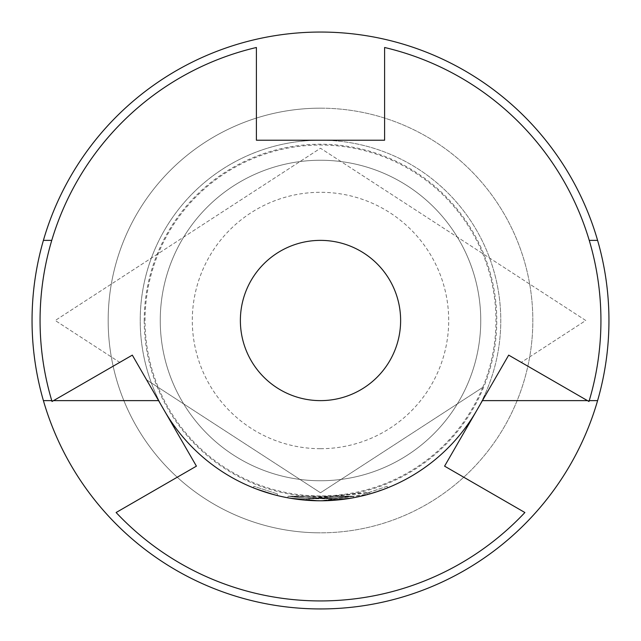 <?xml version="1.0" encoding="UTF-8"?>
<svg xmlns="http://www.w3.org/2000/svg" width="641" height="641" viewBox="0 0 641 641"><rect width="100%" height="100%" fill="white"/><g stroke="black" fill="none" stroke-linecap="round" stroke-linejoin="round"><path stroke-width="0.48" stroke-dasharray="3.21 2.4" d="M253.275 487.777L277.128 495.485L253.275 487.777L253.876 486.295L277.513 493.931L253.876 486.295L253.275 487.777M320.5 532.831A212.331 212.331 0 0 1 108.169 320.5A212.331 212.331 0 0 1 320.5 108.169A212.331 212.331 0 0 1 532.831 320.5A212.331 212.331 0 0 1 320.5 532.831A212.331 212.331 0 0 0 532.831 320.5A212.331 212.331 0 0 0 320.5 108.169A212.331 212.331 0 0 0 108.169 320.5A212.331 212.331 0 0 0 320.5 532.831A212.331 212.331 0 0 0 532.831 320.5A212.331 212.331 0 0 0 320.5 108.169A212.331 212.331 0 0 0 108.169 320.5A212.331 212.331 0 0 0 320.5 532.831A212.331 212.331 0 0 0 532.831 320.5A212.331 212.331 0 0 0 320.5 108.169A212.331 212.331 0 0 0 108.169 320.5A212.331 212.331 0 0 0 320.5 532.831A212.331 212.331 0 0 1 108.169 320.5A212.331 212.331 0 0 1 320.5 108.169M144.225 320.5A176.275 176.275 0 0 0 320.5 496.775A176.275 176.275 0 0 0 496.775 320.5A176.275 176.275 0 0 0 320.5 144.225A176.275 176.275 0 0 0 144.225 320.5M320.5 240.375A80.125 80.125 0 0 1 400.625 320.5A80.125 80.125 0 0 1 320.5 400.625A80.125 80.125 0 0 1 240.375 320.5A80.125 80.125 0 0 1 320.5 240.375M482.705 387.428A175.474 175.474 0 0 1 158.295 387.428A175.474 175.474 0 0 1 320.5 145.026A175.474 175.474 0 0 1 482.705 387.428L320.5 492.769L146.581 379.825L196.418 466.151L116.117 512.52A280.438 280.438 0 0 0 524.883 512.52L444.582 466.151L494.419 379.825L508.682 355.13L588.983 401.498A280.438 280.438 0 0 0 384.6 47.49L384.6 140.219L256.4 140.219L256.4 47.49A280.438 280.438 0 0 0 52.017 401.498L119.739 362.389L55.23 320.5L320.5 148.231L585.77 320.5L521.261 362.389L585.77 320.5L320.5 148.231L55.23 320.5L119.739 362.389L132.318 355.13L146.581 379.825L320.5 492.769L482.705 387.428M164.368 410.641A180.281 180.281 0 0 1 320.5 140.219A180.281 180.281 0 0 0 159 400.625A180.281 180.281 0 0 0 320.5 500.781L353.471 497.737L320.5 500.781L353.471 497.737L320.5 500.781L333.464 500.317L353.471 497.737L334.81 500.212L353.471 497.737L334.81 500.212L320.5 500.781L369.905 493.882L387.725 487.777L367.309 494.596L320.5 500.781L334.81 500.212L320.5 500.781L353.471 497.745L320.5 500.781A180.281 180.281 0 0 0 482 240.375A180.281 180.281 0 0 0 320.5 140.219A180.281 180.281 0 0 1 476.632 410.641M320.5 608.95A288.45 288.45 0 0 0 608.95 320.5A288.45 288.45 0 0 0 320.5 32.05A288.45 288.45 0 0 0 32.05 320.5A288.45 288.45 0 0 0 320.5 608.95M320.5 480.75A160.25 160.25 0 0 0 480.75 320.5A160.25 160.25 0 0 0 320.5 160.25A160.25 160.25 0 0 0 160.25 320.5A160.25 160.25 0 0 0 320.5 480.75A160.25 160.25 0 0 0 480.75 320.5A160.25 160.25 0 0 0 320.5 160.25A160.25 160.25 0 0 0 160.25 320.5A160.25 160.25 0 0 0 320.5 480.75M320.5 448.7A128.2 128.2 0 0 0 448.7 320.5A128.2 128.2 0 0 0 320.5 192.3A128.2 128.2 0 0 0 192.3 320.5A128.2 128.2 0 0 0 320.5 448.7M366.892 493.049L307.976 498.738L332.014 498.81L353.183 496.166L334.682 498.618L306.646 498.642L288.081 496.214L306.646 498.642L288.081 496.214L306.646 498.642L353.183 496.166L309.299 498.826L353.183 496.166L288.081 496.214L353.183 496.166L306.646 498.642L369.464 492.336L387.124 486.295L387.725 487.777L387.124 486.295L368.182 492.697L368.607 494.243L368.182 492.697L366.892 493.049L367.309 494.596M334.682 498.618L353.183 496.166L334.682 498.618L288.081 496.214L333.344 498.714L333.464 500.317L320.5 500.781L287.793 497.793L320.5 500.797L306.526 500.236L287.793 497.793L306.526 500.236L320.5 500.781L306.526 500.236L287.793 497.793L306.526 500.236L320.5 500.789L287.793 497.793L320.5 500.781L287.793 497.793L320.5 500.781L306.526 500.236L287.793 497.793L306.526 500.236L320.5 500.781L333.464 500.317L333.344 498.714L333.464 500.317L333.344 498.714L332.014 498.81L332.118 500.405L332.014 498.81L288.081 496.214L287.793 497.793L288.081 496.214L287.793 497.793L288.081 496.214L287.793 497.793L288.081 496.214L334.682 498.618L334.81 500.212M353.471 497.737L353.183 496.166L353.471 497.737L353.183 496.166L353.471 497.737L353.183 496.166L353.471 497.737L353.183 496.166L353.471 497.737L353.183 496.166L353.471 497.737L353.183 496.166L306.646 498.642L306.526 500.236L306.646 498.642L306.526 500.236L306.646 498.642L306.526 500.236L306.646 498.642L288.081 496.214L287.793 497.793L288.081 496.214L287.793 497.793L288.081 496.214L287.793 497.793L288.081 496.214L306.646 498.642L353.175 496.166L353.479 497.737L353.183 496.166L309.299 498.826L309.202 500.429L307.864 500.341L320.5 500.781L307.864 500.341L320.5 500.781L307.864 500.341L320.5 500.781L309.202 500.429L309.299 498.826L309.202 500.429L309.299 498.826L309.202 500.429L309.307 498.826L353.183 496.166L353.471 497.745M597.596 240.375L589.247 240.375M43.404 400.625L158.591 400.625M51.753 400.625L53.515 400.625M51.753 240.375L43.404 240.375M597.596 400.625L482.409 400.625M587.485 400.625L589.247 400.625M309.299 498.826L307.976 498.738L307.864 500.341L307.976 498.738L307.864 500.341L307.976 498.738L307.864 500.341L307.976 498.738L309.307 498.826M369.464 492.336L369.905 493.882M332.014 498.81L332.118 500.405M277.128 495.485L277.513 493.931L277.128 495.485M320.5 500.781A180.281 180.281 0 0 0 500.781 320.5A180.281 180.281 0 0 0 320.5 140.219A180.281 180.281 0 0 0 140.219 320.5A180.281 180.281 0 0 0 320.5 500.781"/><path stroke-width="0.96" d="M320.5 400.625A80.125 80.125 0 0 1 240.375 320.5A80.125 80.125 0 0 1 320.5 240.375A80.125 80.125 0 0 1 400.625 320.5A80.125 80.125 0 0 1 320.5 400.625A80.125 80.125 0 0 0 400.625 320.5A80.125 80.125 0 0 0 320.5 240.375M476.632 410.641A180.281 180.281 0 0 1 164.368 410.641M43.404 400.625A288.45 288.45 0 0 0 597.596 400.625A288.45 288.45 0 0 0 320.5 32.05A288.45 288.45 0 0 0 43.404 400.625L51.753 400.625M597.596 240.375L589.247 240.375M53.515 400.625L158.591 400.625M51.753 240.375L43.404 240.375M482.409 400.625L587.485 400.625M589.247 400.625L597.596 400.625M524.883 512.52A280.438 280.438 0 0 1 116.117 512.52L196.418 466.151L132.318 355.13L52.017 401.498A280.438 280.438 0 0 1 256.4 47.49L256.4 140.219L384.6 140.219L384.6 47.49A280.438 280.438 0 0 1 588.983 401.498L508.682 355.13L444.582 466.151L524.883 512.52"/></g></svg>
